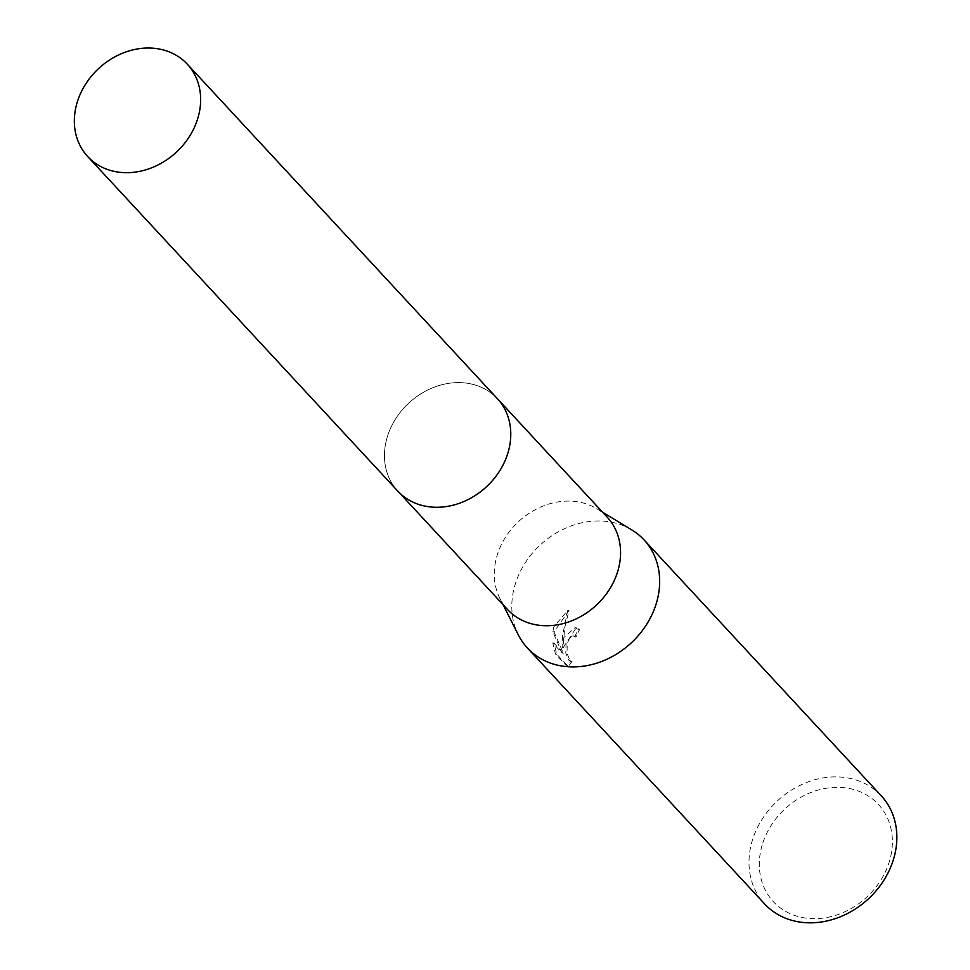 <?xml version="1.0" encoding="UTF-8"?>
<svg xmlns="http://www.w3.org/2000/svg" width="970" height="970" viewBox="0 0 970 970"><rect width="100%" height="100%" fill="white"/><g stroke="black" fill="none" stroke-linecap="round" stroke-linejoin="round"><path stroke-width="0.73" stroke-dasharray="4.85 3.64" d="M387.212 437.228A67.924 57.097 -42.8 0 0 397.797 491.111A67.924 57.097 -42.8 0 0 460.253 502.969A67.924 57.097 -42.8 0 0 504.521 461.938A67.924 57.097 -42.8 0 0 508.013 452.638A67.924 57.097 -42.8 0 0 497.428 398.767A67.924 57.097 -42.8 0 0 436.136 386.496A67.924 57.097 -42.8 0 0 387.212 437.228A67.936 57.097 -42.8 0 0 460.253 502.969A67.936 57.097 -42.8 0 0 504.521 461.926A67.936 57.097 -42.8 0 0 508.013 452.638A67.936 57.097 -42.8 0 0 466.049 383.065A67.936 57.097 -42.8 0 0 387.212 437.215M607.244 517.228A67.924 57.097 -42.8 0 0 596.768 508.716A67.924 57.097 -42.8 0 0 497.028 555.701A67.924 57.097 -42.8 0 0 499.902 598.49A67.924 57.097 -42.8 0 0 507.613 609.584M631.797 529.911A79.516 66.845 -42.8 0 0 515.021 584.922A79.516 66.845 -42.8 0 0 518.392 635.023M563.825 637.569L562.103 647.366L562.442 636.077L567.753 610.348L553.858 626.826L552.815 631.737L562.151 653.065L552.791 642.964L555.458 653.95L567.013 666.414L570.881 661.116L568.65 660.109L565.777 653.089L566.104 643.328L566.929 640.928L572.142 635.811L574.774 636.902A79.516 66.845 137.2 0 1 578.387 629.469L575.028 627.663L563.825 637.569M881.245 795.788A79.516 66.845 -42.8 0 0 809.489 781.42A79.516 66.845 -42.8 0 0 752.211 840.82A79.516 66.845 -42.8 0 0 764.602 903.907M762.214 844.882A71.574 60.152 -42.8 0 0 806.422 918.178A71.574 60.152 -42.8 0 0 889.49 861.13A71.574 60.152 -42.8 0 0 845.282 787.834A71.574 60.152 -42.8 0 0 762.214 844.882M572.07 661.261L568.25 666.572L556.695 654.107L553.991 643.122L563.352 653.222L554.003 631.882L568.99 610.506L564.516 628.621L563.291 647.511L576.241 627.82L579.599 629.615A78.194 65.73 -42.8 0 0 575.962 637.047L574.01 635.98L571.269 636.793L568.941 639.436L567.292 643.474L566.965 653.234L569.851 660.255L572.07 661.261L570.881 661.116M575.962 637.047L574.774 636.902M556.695 654.107L555.458 653.95M568.25 666.572L567.013 666.414M579.599 629.615L578.387 629.469M563.291 647.511L562.103 647.366M553.991 643.122L552.791 642.964M563.352 653.222L562.151 653.065M554.003 631.882L552.815 631.737M568.99 610.506L567.753 610.348M497.44 398.743A67.936 57.109 -42.8 0 0 466.061 383.065A67.936 57.109 -42.8 0 0 395.578 418.919A67.936 57.109 -42.8 0 0 397.785 491.111M397.797 491.111L398.561 491.935M499.902 598.49L503.006 604.613M572.821 635.823L574.01 635.98M575.028 627.663L576.241 627.82M570.348 661.128L571.548 661.273M596.768 508.716L602.637 512.257M497.428 398.767L498.192 399.579"/><path stroke-width="1.45" d="M398.561 491.935L507.613 609.584A67.924 57.097 -42.8 0 0 568.905 621.843A67.924 57.097 -42.8 0 0 617.817 571.112A67.924 57.097 -42.8 0 0 607.244 517.228L498.192 399.579M503.006 604.613L518.392 635.023A79.516 66.845 -42.8 0 0 527.413 647.996A79.516 66.845 -42.8 0 0 599.169 662.364A79.516 66.845 -42.8 0 0 656.447 602.964A79.516 66.845 -42.8 0 0 644.056 539.89A79.516 66.845 -42.8 0 0 631.797 529.911L602.637 512.257M527.413 647.996L764.602 903.907A79.516 66.845 -42.8 0 0 836.358 918.275A79.516 66.845 -42.8 0 0 893.637 858.874A79.516 66.845 -42.8 0 0 881.245 795.788L644.056 539.89M155.94 48.5A67.924 57.097 -42.8 0 0 85.469 84.354A67.924 57.097 -42.8 0 0 87.676 156.522A67.924 57.097 -42.8 0 0 119.055 172.211A67.924 57.097 -42.8 0 0 189.526 136.358A67.924 57.097 -42.8 0 0 187.307 64.178A67.924 57.097 -42.8 0 0 155.94 48.5M87.676 156.522L397.785 491.111A67.936 57.109 -42.8 0 0 429.164 506.801A67.936 57.109 -42.8 0 0 499.647 470.935A67.936 57.109 -42.8 0 0 497.44 398.743L187.307 64.178"/></g></svg>

